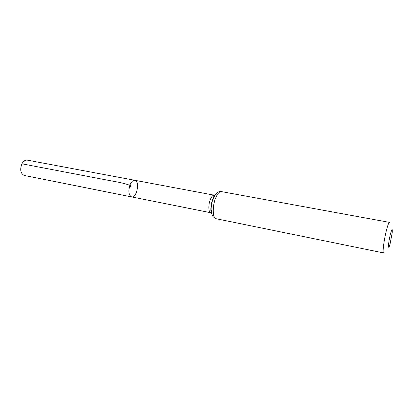 <?xml version="1.0" encoding="UTF-8"?>
<svg xmlns="http://www.w3.org/2000/svg" width="413" height="413" viewBox="0 0 413 413"><rect width="100%" height="100%" fill="white"/><g stroke="black" fill="none" stroke-linecap="round" stroke-linejoin="round"><path stroke-width="0.62" d="M130.162 184.492C131.546 181.519 133.1 180.12 134.834 180.295C140.183 180.935 136.817 198.312 131.618 196.908C128.567 195.091 128.087 190.951 130.162 184.492C131.546 181.519 133.1 180.12 134.834 180.295L27.361 160.146C25.234 159.888 23.417 161.106 21.91 163.806C19.747 169.712 20.573 173.61 24.388 175.489L131.618 196.908C128.567 195.091 128.087 190.951 130.162 184.492M390.295 234.589C391.947 228.435 392.572 227.914 392.174 233.03L390.042 244.031C387.884 252.136 388.05 243.732 390.295 234.589M216.123 218.72L383.548 252.906C382.355 253.128 383.873 240.614 386.253 231.063C387.673 225.395 388.741 222.504 389.459 222.375L221.373 191.601C218.405 190.899 215.643 193.31 213.103 198.849C211.766 202.38 211.12 206.004 211.162 209.711L212.153 215.028C212.53 216.371 213.851 217.605 216.123 218.72C212.69 218.425 212.194 206.975 215.374 198.72C217.295 193.826 219.298 191.451 221.373 191.601M129.15 187.812L131.122 185.757C126.017 183.857 120.317 182.407 114.024 181.405L21.91 163.806M211.466 212.69L210.806 212.731C208.513 212.525 208.157 205.116 210.232 199.789C211.492 196.609 212.814 195.07 214.202 195.173L214.801 195.457M211.776 213.975C210.511 210.078 210.852 205.168 212.788 199.262L215.571 194.378M131.618 196.908L210.806 212.731L211.022 212.003C211.115 212.292 209.99 208.028 212.478 199.67C214.517 194.477 214.59 195.7 214.202 195.173L134.834 180.295"/></g></svg>
